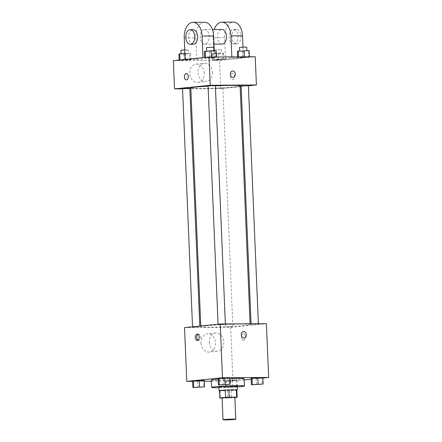 <?xml version="1.0" encoding="UTF-8"?>
<svg xmlns="http://www.w3.org/2000/svg" width="442" height="442" viewBox="0 0 442 442"><rect width="100%" height="100%" fill="white"/><g stroke="black" fill="none" stroke-linecap="round" stroke-linejoin="round"><path stroke-width="0.33" stroke-dasharray="2.21 1.66" d="M234.868 397.369A6.392 0.293 -2.4 0 1 228.497 397.933A6.392 0.293 -2.4 0 1 222.099 397.905M222.111 398.098L227.724 398.065A8.674 0.398 -2.4 0 0 231.393 397.888L234.879 397.535M236.846 389.982A8.674 0.398 -2.4 0 1 236.813 390.021L237.122 397.308M219.508 390.711A8.674 0.398 -2.4 0 0 220.011 390.822L227.42 390.778A8.674 0.398 -2.4 0 0 231.089 390.601L236.813 390.021M219.514 390.838A9.127 0.42 177.6 0 0 228.199 390.767A9.127 0.42 177.6 0 0 236.851 390.115M237.15 386.319A9.127 0.42 -2.4 0 1 228.044 387.12A9.127 0.42 -2.4 0 1 218.906 387.087M227.42 390.778L227.724 398.065M220.011 390.822L220.32 398.109M231.089 390.601L231.393 397.888M237.172 386.949A16.431 0.757 -2.4 0 1 218.934 387.711M218.155 379.197A16.431 0.757 -2.4 0 1 229.851 378.573M244.139 378.728A16.431 0.757 -2.4 0 1 227.752 380.17A16.431 0.757 -2.4 0 1 211.304 380.103M256.415 384.717L256.15 378.341L251.15 378.374L262.841 377.661L261.995 377.987L262.261 384.363M236.464 380.579L237.31 380.253L232.315 380.286L225.619 380.96L237.31 380.253L225.619 380.96L236.464 380.579L236.73 386.954L237.581 386.628L225.884 387.341L236.73 386.954M211.348 381.214L232.956 381.081L244.188 379.943M251.183 379.236L262.857 378.048M192.607 381.33L204.326 381.258M223.398 384.921L223.127 378.545L218.127 378.573L229.823 377.866L228.978 378.186L229.243 384.568M197.867 387.512L197.596 381.137L192.602 381.164L204.292 380.457L203.447 380.777L203.712 387.159M205.955 325.776A24.686 1.138 -2.4 0 1 233.415 324.246A24.686 1.138 -2.4 0 1 250.133 324.621A24.686 1.138 -2.4 0 1 225.514 326.793A24.686 1.138 -2.4 0 1 200.806 326.693A24.686 1.138 -2.4 0 1 205.955 325.776M184.524 327.61L230.707 327.329L266.41 323.704M226.326 326.87L232.862 326.699L226.326 326.87M251.857 324.279L258.393 324.108L251.857 324.279M218.84 324.483L225.37 324.312L218.84 324.483M199.082 327.036L192.546 327.207L199.082 327.036M230.707 327.329L232.956 381.081M201.027 343.003A9.16 7.227 84.2 0 0 209.188 352.07A9.16 7.227 84.2 0 0 215.453 342.23A9.16 7.227 84.2 0 0 207.337 333.848A9.16 7.227 84.2 0 0 201.027 343.003M243.57 340.202A3.193 1.956 -90.4 0 0 245.393 336.909A3.193 1.956 -90.4 0 0 243.415 333.821A3.193 1.956 -90.4 0 0 241.481 337.025A3.193 1.956 -90.4 0 0 243.459 340.207A3.193 1.956 -90.4 0 0 243.57 340.202A3.193 1.956 -90.4 0 0 245.393 336.909A3.193 1.956 -90.4 0 0 243.415 333.821A3.193 1.956 -90.4 0 0 241.476 337.025A3.193 1.956 -90.4 0 0 243.454 340.207A3.193 1.956 -90.4 0 0 243.57 340.202M197.966 334.329A3.193 1.956 89.6 0 1 198.58 334.102A3.193 1.956 89.6 0 1 198.69 334.097A3.193 1.956 89.6 0 1 200.668 337.279A3.193 1.956 89.6 0 1 198.729 340.484A3.193 1.956 89.6 0 1 198.005 340.263M209.326 342.158A9.16 7.227 84.2 0 0 217.492 351.224A9.16 7.227 84.2 0 0 223.757 341.384A9.16 7.227 84.2 0 0 215.641 333.003A9.16 7.227 84.2 0 0 209.326 342.158M244.1 337.959L244.1 337.959A3.193 2.519 -95.8 0 1 241.255 334.793A3.193 2.519 -95.8 0 1 243.454 331.599L243.459 331.599M208.083 86.162A24.686 1.138 -2.4 0 1 215.376 85.809M240.128 85.908A24.686 1.138 -2.4 0 1 215.508 88.08A24.686 1.138 -2.4 0 1 190.8 87.975M182.54 88.494L189.839 88.185M248.387 85.394L241.089 85.698M215.364 85.593L208.072 85.903M216.32 88.151L222.856 87.986L216.32 88.151M182.557 88.848L189.861 88.803L182.557 88.848M220.702 88.61L190.833 88.798L220.702 88.61L240.155 86.638L220.702 88.61L219.514 60.366L255.222 56.742M241.122 86.538L248.404 85.798L241.122 86.538M202.348 387.048L195.082 387.358M197.596 381.137L203.447 380.777M228.845 387.004L235.382 386.833L228.845 387.004M237.31 380.253L237.581 386.628M232.315 380.286L232.58 386.662M226.464 380.639L226.735 387.015M225.619 380.96L225.884 387.341M230.619 380.932L230.884 387.308M228.845 387.032L235.382 386.861L228.845 387.032M227.879 384.457L220.608 384.767M223.127 378.545L228.978 378.186M260.896 384.258L253.631 384.562M256.15 378.341L261.995 377.987M178.888 54.073L189.734 53.686L190.585 53.36L184.883 53.432M181.85 53.736L188.386 53.565L181.85 53.736M190.005 60.062L190.85 59.742L185.85 59.769L179.159 60.449L190.85 59.742L179.159 60.449L190.005 60.062L189.734 53.686M190.585 53.36L190.85 59.742M185.585 53.394L185.85 59.769M179.143 60.062L179.159 60.449M183.889 54.04L184.159 60.421M184.739 49.896L188.231 49.918L184.59 50.239L180.938 50.222M222.757 53.482L223.602 53.156L218.602 53.189L211.911 53.869L222.757 53.482L223.022 59.858L223.873 59.537L212.177 60.245L223.022 59.858L223.873 59.537L218.873 59.565L212.177 60.245L223.022 59.858M214.867 53.532L221.403 53.36L214.867 53.532M223.602 53.156L223.873 59.537M218.602 53.189L218.873 59.565M212.757 53.543L213.022 59.924M211.911 53.869L212.177 60.245M216.906 53.836L217.177 60.217M214.718 49.885L221.254 49.714L214.718 49.885M204.419 51.482L216.116 50.769M207.381 51.145L213.917 50.974L207.381 51.145M215.536 57.471L216.381 57.151L211.381 57.178L204.69 57.858L216.381 57.151L204.69 57.858L215.536 57.471L215.265 51.095M204.674 57.471L204.69 57.858M209.42 51.449L209.685 57.83M213.762 47.327L206.464 47.631M237.437 51.278L249.133 50.565M240.398 50.941L246.934 50.769L240.398 50.941M248.553 57.272L249.398 56.946L244.404 56.974L237.708 57.653L249.398 56.946L237.708 57.653L248.553 57.272L248.282 50.891M238.536 56.847L238.553 57.333M237.674 56.852L237.708 57.653M242.437 51.244L242.708 57.626M246.78 47.123L239.487 47.432M186.353 79.914L186.358 79.914A3.193 1.956 -90.4 0 0 188.292 76.521A3.193 1.956 -90.4 0 0 186.32 73.521L186.314 73.521M204.198 73.223A9.16 7.227 84.2 0 0 196.038 64.156A9.16 7.227 84.2 0 0 189.773 73.996A9.16 7.227 84.2 0 0 197.883 82.378A9.16 7.227 84.2 0 0 204.198 73.223M173.336 60.653L219.514 60.366M212.503 72.377A9.16 7.227 -95.8 0 1 206.187 81.532A9.16 7.227 -95.8 0 1 198.071 73.151A9.16 7.227 -95.8 0 1 204.337 63.311A9.16 7.227 -95.8 0 1 212.503 72.377M230.564 76.632A3.193 1.956 -90.4 0 0 232.536 79.626A3.193 1.956 -90.4 0 0 234.47 76.422A3.193 1.956 -90.4 0 0 232.498 73.239A3.193 1.956 -90.4 0 0 230.564 76.632A3.193 1.956 89.6 0 1 232.492 73.239A3.193 1.956 89.6 0 1 234.47 76.422A3.193 1.956 89.6 0 1 232.531 79.626A3.193 1.956 89.6 0 1 230.558 76.632M232.536 71.018L232.531 71.018A3.193 2.519 84.2 0 0 230.348 74.449A3.193 2.519 84.2 0 0 233.177 77.378L233.177 77.378M242.967 47.117L243.409 57.664L231.862 57.736L214.011 59.548L225.558 59.477L224.641 37.614A14.608 8.945 89.6 0 1 233.475 22.1M243.409 57.664L225.558 59.477M202.988 57.642L214.547 57.847L196.696 59.659L185.137 59.455M203 57.913L185.148 59.725M204.397 29.592A7.304 4.475 89.6 0 1 204.657 29.581A7.304 4.475 89.6 0 1 209.177 36.857A7.304 4.475 89.6 0 1 204.751 44.189A7.304 4.475 89.6 0 1 200.232 37.122A7.304 4.475 89.6 0 1 204.397 29.592M214.547 57.847L214.248 50.78M196.696 59.659L195.778 37.791L184.231 37.863M204.613 22.277A14.608 8.945 -90.4 0 0 195.778 37.791M222.066 44.078A7.304 4.475 89.6 0 1 217.552 37.017A7.304 4.475 89.6 0 1 221.718 29.487A7.304 4.475 89.6 0 1 221.978 29.476M224.641 37.614L213.094 37.681L214.011 59.548M231.829 56.885L231.862 57.736M213.094 37.681A14.608 8.945 89.6 0 1 214.226 29.52M193.204 44.255A7.304 4.475 89.6 0 1 188.69 37.194A7.304 4.475 89.6 0 1 192.856 29.664A7.304 4.475 89.6 0 1 193.115 29.653M233.873 43.996A7.304 4.475 89.6 0 1 233.614 44.007A7.304 4.475 89.6 0 1 229.094 36.736A7.304 4.475 89.6 0 1 233.52 29.404A7.304 4.475 89.6 0 1 238.039 36.465A7.304 4.475 89.6 0 1 233.873 43.996M236.757 43.979A7.304 4.475 -90.4 0 0 240.923 36.448A7.304 4.475 -90.4 0 0 236.409 29.387A7.304 4.475 -90.4 0 0 231.978 36.714A7.304 4.475 -90.4 0 0 236.498 43.99A7.304 4.475 -90.4 0 0 236.757 43.979M198.69 334.097L197.237 334.102M198.729 340.484L197.276 340.495M215.641 333.003L207.337 333.848M217.492 351.224L209.188 352.07M200.773 325.964L200.806 326.693M250.095 323.804L250.133 324.621M199.839 326.903L199.806 326.058M192.546 327.207L192.53 326.798M251.067 323.798L251.095 324.411M258.377 323.754L258.393 324.108M218.061 324.207L218.077 324.616M225.359 323.953L225.37 324.312M215.558 88.29L225.564 327.003M222.856 87.986L232.862 326.699M188.231 49.918L188.386 53.565M213.956 50.023L214.11 53.664M221.254 49.714L221.403 53.36M197.883 82.378L206.187 81.532M196.038 64.156L204.337 63.311M204.751 44.189L213.972 44.128M204.657 29.581L212.409 29.531M236.409 29.387L233.52 29.404M236.498 43.99L233.614 44.007"/><path stroke-width="0.66" d="M224.348 419.535A6.392 0.293 -2.4 0 1 231.459 419.138A6.392 0.293 -2.4 0 1 235.785 419.237A6.392 0.293 -2.4 0 1 229.415 419.795A6.392 0.293 -2.4 0 1 223.017 419.773A6.392 0.293 -2.4 0 1 224.348 419.535M223.017 419.773L222.099 397.905A6.392 0.293 -2.4 0 1 223.437 397.667A6.392 0.293 -2.4 0 1 230.542 397.27A6.392 0.293 -2.4 0 1 234.868 397.369L235.785 419.237M225.271 390.093A8.674 0.398 -2.4 0 1 228.939 389.916L236.343 389.872L236.652 397.159L229.243 397.203A8.674 0.398 -2.4 0 0 225.575 397.38L225.271 390.093L219.547 390.673A8.674 0.398 -2.4 0 0 219.508 390.711L219.818 397.999A8.674 0.398 -2.4 0 0 220.32 398.109L222.111 398.098M234.879 397.535L237.122 397.308A8.674 0.398 -2.4 0 0 237.155 397.275A8.674 0.398 -2.4 0 0 236.652 397.159M225.575 397.38L219.851 397.96A8.674 0.398 -2.4 0 0 219.818 397.999M228.939 389.916L229.243 397.203M219.547 390.673L219.851 397.96M236.343 389.872A8.674 0.398 -2.4 0 1 236.846 389.982L237.155 397.275M236.851 390.115A9.127 0.42 177.6 0 0 237.299 389.966A9.127 0.42 177.6 0 0 233.757 389.783A9.127 0.42 177.6 0 0 224.155 390.137A9.127 0.42 177.6 0 0 219.061 390.728A9.127 0.42 177.6 0 0 219.514 390.838M219.061 390.728L218.906 387.087A9.127 0.42 -2.4 0 1 220.812 386.744A9.127 0.42 -2.4 0 1 233.608 386.137A9.127 0.42 -2.4 0 1 237.15 386.319L237.299 389.966M218.934 387.711A16.431 0.757 -2.4 0 1 211.607 387.391A16.431 0.757 -2.4 0 1 215.039 386.783A16.431 0.757 -2.4 0 1 233.315 385.767A16.431 0.757 -2.4 0 1 244.443 386.015A16.431 0.757 -2.4 0 1 237.172 386.949M211.607 387.391L211.304 380.103A16.431 0.757 -2.4 0 1 214.735 379.496A16.431 0.757 -2.4 0 1 218.155 379.197M229.851 378.573A16.431 0.757 -2.4 0 1 244.139 378.728L244.443 386.015M263.112 384.037L262.841 377.661L251.995 378.048L251.15 378.374L251.415 384.75L263.112 384.037L251.415 384.75M244.188 379.943L251.183 379.236M262.857 378.048L268.664 377.457L222.486 377.744L186.778 381.369L192.607 381.33M204.326 381.258L211.348 381.214M230.089 384.242L229.823 377.866L224.823 377.893L218.127 378.573L218.398 384.954L230.089 384.242L218.398 384.954M204.563 386.833L204.292 380.457L199.292 380.485L192.602 381.164L192.867 387.546L204.563 386.833L192.867 387.546M268.664 377.457L266.41 323.704L220.232 323.986L222.486 377.744M241.255 334.793A3.193 2.519 -95.8 0 1 243.459 331.599A3.193 2.519 -95.8 0 1 246.288 334.522A3.193 2.519 -95.8 0 1 244.1 337.959A3.193 2.519 -95.8 0 1 241.255 334.793M220.232 323.986L184.524 327.61L186.778 381.369M197.121 334.108A3.193 1.956 89.6 0 1 197.237 334.102A3.193 1.956 89.6 0 1 199.215 337.285A3.193 1.956 89.6 0 1 197.276 340.495A3.193 1.956 89.6 0 1 195.303 337.406A3.193 1.956 89.6 0 1 197.121 334.108M198.005 340.263A3.193 1.956 89.6 0 1 196.756 337.301A3.193 1.956 89.6 0 1 197.966 334.329M243.454 331.599A3.193 2.519 -95.8 0 1 246.288 334.522A3.193 2.519 -95.8 0 1 244.1 337.959M200.773 325.964L190.8 87.975A24.686 1.138 -2.4 0 1 195.95 87.063A24.686 1.138 -2.4 0 1 208.083 86.162M215.376 85.809A24.686 1.138 -2.4 0 1 240.128 85.908L250.095 323.804M199.806 326.058L189.839 88.185L182.54 88.494L192.53 326.798M251.067 323.798L241.089 85.698L245.912 85.339L248.387 85.394L258.377 323.754M218.061 324.207L208.072 85.903L212.895 85.538L215.364 85.593L225.359 323.953M209.044 57.029L255.222 56.742L256.404 84.986L248.404 85.798L256.404 84.986L210.226 85.273L174.518 88.897L182.557 88.848L174.518 88.897L173.336 60.653L209.044 57.029L210.226 85.273L174.518 88.897M189.861 88.803L190.833 88.798L189.861 88.803M240.155 86.638L241.122 86.538L240.155 86.638M195.082 387.358L202.364 387.037M204.292 380.457L199.292 380.485L199.563 386.866M199.292 380.485L193.447 380.844L193.718 387.22M193.447 380.844L192.602 381.164M220.608 384.767L227.895 384.474M229.823 377.866L224.823 377.893L225.094 384.275M224.823 377.893L218.978 378.253L219.243 384.628M218.978 378.253L218.127 378.573M253.614 384.546L260.896 384.258M262.841 377.661L257.841 377.695L258.111 384.07M257.841 377.695L251.995 378.048L252.266 384.424M251.995 378.048L251.15 378.374M184.883 53.432L178.888 54.073L179.143 60.062M179.739 53.747L179.999 59.974M181.082 53.664L180.938 50.222L184.739 49.896M216.376 56.985L216.116 50.769L211.116 50.802L204.419 51.482L204.674 57.471M211.116 50.802L211.375 57.012M205.27 51.156L205.53 57.383M206.613 51.073L206.464 47.631L211.293 47.272L213.762 47.327L213.906 50.786M249.393 56.78L249.133 50.565L237.437 51.278L237.674 56.852M244.133 50.598L244.393 56.808M238.288 50.952L238.536 56.847M239.63 50.874L239.487 47.432L244.31 47.067L246.78 47.123L246.929 50.581M186.32 73.521A3.193 1.956 -90.4 0 0 184.38 76.731A3.193 1.956 -90.4 0 0 186.358 79.914A3.193 1.956 89.6 0 1 184.38 76.731A3.193 1.956 89.6 0 1 186.314 73.521A3.193 1.956 89.6 0 1 188.286 76.521A3.193 1.956 89.6 0 1 186.353 79.914M233.177 77.378A3.193 2.519 84.2 0 0 235.376 74.063A3.193 2.519 84.2 0 0 232.724 71.007A3.193 2.519 -95.8 0 1 235.376 74.063A3.193 2.519 -95.8 0 1 233.183 77.378A3.193 2.519 -95.8 0 1 230.348 74.449A3.193 2.519 -95.8 0 1 232.536 71.018A3.193 2.519 -95.8 0 1 232.724 71.007A3.193 2.519 84.2 0 0 232.531 71.018M256.404 84.986L210.226 85.273M214.248 50.78L213.63 35.979A14.608 8.945 -90.4 0 0 204.613 22.277L193.071 22.349A14.608 8.945 89.6 0 1 202.088 36.051L202.988 57.642M212.409 29.531L221.978 29.476A7.304 4.475 89.6 0 1 226.497 36.747A7.304 4.475 89.6 0 1 222.066 44.078L213.972 44.128M214.226 29.52A14.608 8.945 89.6 0 1 221.934 22.172A14.608 8.945 89.6 0 1 230.951 35.868L231.829 56.885M190.226 29.669L193.115 29.653A7.304 4.475 89.6 0 1 197.635 36.929A7.304 4.475 89.6 0 1 193.204 44.255L190.32 44.277A7.304 4.475 89.6 0 1 185.8 37.211A7.304 4.475 89.6 0 1 189.966 29.686A7.304 4.475 89.6 0 1 190.226 29.669A7.304 4.475 89.6 0 1 194.745 36.946A7.304 4.475 89.6 0 1 190.32 44.277M185.137 59.455L184.231 37.863A14.608 8.945 89.6 0 1 193.071 22.349M221.934 22.172L233.475 22.1A14.608 8.945 89.6 0 1 242.492 35.802L242.967 47.117M213.63 35.979L202.088 36.051M242.492 35.802L230.951 35.868"/></g></svg>
